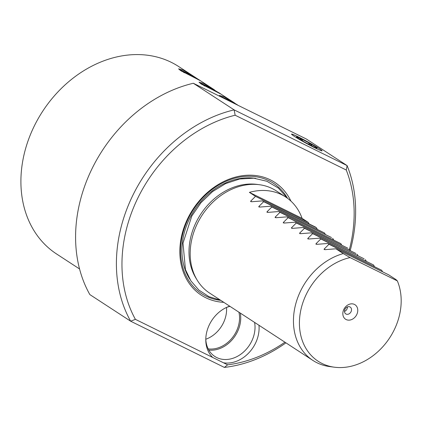 <?xml version="1.0" encoding="UTF-8"?>
<svg xmlns="http://www.w3.org/2000/svg" width="422" height="422" viewBox="0 0 422 422"><rect width="100%" height="100%" fill="white"/><g stroke="black" fill="none" stroke-linecap="round" stroke-linejoin="round"><path stroke-width="0.63" d="M194.088 76.593L198.071 79.199C201.574 81.298 200.904 81.066 196.066 78.497L180.574 70.569L178.59 68.844L183.211 70.11L194.088 76.593L178.743 66.586A111.851 89.559 123.1 0 0 171.274 62.324A111.851 89.559 123.1 0 0 39.784 115.902A111.851 89.559 123.1 0 0 56.553 253.96L79.563 268.967M220.943 96.886L219.408 95.456L224.029 96.728L237.56 104.946M218.48 92.508C221.977 94.607 221.313 94.375 216.475 91.806L200.983 83.878L198.999 82.148L203.62 83.419L220.701 93.953M223.08 97.941L306.277 138.97L347.095 165.588L234.136 109.878A138.284 110.728 123.1 0 0 130.662 321.205L89.849 294.588A138.284 110.728 123.1 0 1 193.318 83.261L223.08 97.941M349.39 249.592A134.217 107.473 123.1 0 0 346.267 170.029L235.144 115.222L234.136 109.878L193.318 83.261M319.354 148.665A17.418 1.002 28.7 0 0 302.447 139.007A17.418 1.002 28.7 0 0 291.528 134.112A17.418 1.002 28.7 0 0 294.266 136.29A17.418 1.002 28.7 0 0 311.146 145.938A17.418 1.002 28.7 0 0 322.091 150.844A17.418 1.002 28.7 0 0 319.354 148.665M322.076 150.86A17.418 1.002 28.7 0 0 319.333 148.697A17.418 1.002 28.7 0 0 302.574 139.123A17.418 1.002 28.7 0 0 291.523 134.133M208.173 348.852A27.456 21.981 123.1 0 0 235.576 332.858A27.456 21.981 123.1 0 0 238.921 312.19M226.524 307.448A27.456 21.981 -56.9 0 1 222.616 324.407A27.456 21.981 123.1 0 1 205.799 339.23M240.313 313.098A28.469 22.799 -56.9 0 1 236.615 333.417A28.469 22.799 123.1 0 1 208.837 350.086M205.794 339.056A28.469 22.799 123.1 0 0 214.851 356.474A28.469 22.799 123.1 0 0 250.9 342.733A28.469 22.799 -56.9 0 0 254.598 322.413M226.361 307.517A28.469 22.799 -56.9 0 1 229.99 306.367M229.705 306.177A30.822 24.676 123.1 0 0 227.194 307.137A30.822 24.676 123.1 0 0 210.251 323.015A30.822 24.676 123.1 0 0 205.783 339.968A30.822 24.676 123.1 0 0 212.709 357.466L223.518 362.799A30.822 24.676 123.1 0 0 254.63 344.901A30.822 24.676 123.1 0 0 258.966 325.262M223.518 362.799L227.622 364.824A134.217 107.473 123.1 0 0 284.919 342.184M235.144 115.222A134.217 107.473 123.1 0 0 135.393 319.338L212.709 357.466M290.948 201.13A67.314 53.9 -56.9 0 0 270.328 179.846A67.314 53.9 123.1 0 0 189.594 214.888A67.314 53.9 123.1 0 0 205.783 297.737A67.314 53.9 -56.9 0 0 223.808 302.337M197.185 280.139L195.855 277.961A59.829 47.908 -56.9 0 1 197.665 219.298A59.829 47.908 -56.9 0 1 256.882 184.382L259.409 184.715A61.011 48.852 123.1 0 0 202.032 215.299A61.011 48.852 123.1 0 0 197.185 280.139A61.011 48.852 123.1 0 0 209.628 293.09L312.892 360.43A61.011 48.852 123.1 0 0 316.969 362.751A61.011 48.852 -56.9 0 0 329.761 366.597L334.43 367.209A58.827 47.106 123.1 0 0 387.586 340.865A58.827 47.106 123.1 0 0 397.345 280.91L350.049 257.584A58.827 47.106 123.1 0 0 300.031 314.548A58.827 47.106 123.1 0 0 334.43 367.209M259.409 184.715A61.011 48.852 123.1 0 1 272.201 188.56A61.011 48.852 -56.9 0 1 276.278 190.881L285.668 197.005A61.011 48.852 -56.9 0 1 302.094 218.364L308.213 222.357L309.104 223.897M312.892 360.43A61.011 48.852 123.1 0 1 296.022 302.912A61.011 48.852 123.1 0 1 343.26 253.585L335.917 248.795L324.993 249.66L324.128 249.096L328.975 244.269L327.757 243.473L316.827 244.338L315.962 243.774L320.81 238.947L319.591 238.15L308.667 239.016L307.802 238.451L312.649 233.624L311.431 232.828L300.501 233.693L299.636 233.129L304.484 228.297L303.265 227.505L292.341 228.371L291.475 227.806L296.323 222.974L295.099 222.183L284.175 223.048L283.31 222.484L288.157 217.652L286.939 216.855L276.014 217.72L275.149 217.156L279.997 212.329L278.773 211.533L267.849 212.398L266.984 211.833L271.831 207.007L270.613 206.21L259.688 207.075L258.823 206.511L263.671 201.684L262.447 200.888L315.16 226.883L316.379 227.68L317.265 229.22M250.715 201.684L250.657 201.188L251.523 201.753L262.447 200.888M251.749 201.727L250.657 201.188L255.505 196.362L249.386 192.369A61.011 48.852 -56.9 0 1 281.59 194.684A61.011 48.852 -56.9 0 1 285.668 197.005M324.186 249.597L324.128 249.096L325.22 249.634M316.02 244.275L315.962 243.774L317.054 244.312M307.86 238.952L307.802 238.451L308.893 238.989M299.694 233.624L299.636 233.129L300.728 233.667M291.533 228.302L291.475 227.806L292.567 228.344M283.368 222.98L283.31 222.484L284.402 223.022M275.207 217.657L275.149 217.156L276.236 217.694M267.042 212.335L266.984 211.833L268.075 212.371M258.881 207.012L258.823 206.511L259.91 207.049M263.671 201.684L316.379 227.68M271.831 207.007L324.544 233.002L270.613 206.21M324.544 233.002L325.431 234.542M279.997 212.329L331.486 237.528L278.773 211.533M332.705 238.325L333.591 239.865M288.157 217.652L340.87 243.647L286.939 216.855M340.87 243.647L341.757 245.187M296.323 222.974L347.812 248.178L295.099 222.183M349.031 248.969L349.917 250.515M304.484 228.297L355.973 253.501L303.265 227.505M357.197 254.297L358.083 255.837M312.649 233.624L364.139 258.823L311.431 232.828M365.357 259.62L366.243 261.16M320.81 238.947L373.523 264.942L319.591 238.15M373.523 264.942L374.409 266.482M328.975 244.269L381.683 270.265L327.757 243.473M381.683 270.265L382.569 271.805M397.345 280.91L395.973 279.58L388.63 274.796L335.917 248.795M343.26 253.585L350.049 257.584M354.443 304.42A8.64 6.921 -56.9 0 1 356.521 315.055A8.64 6.921 -56.9 0 1 346.156 319.554A8.64 6.921 -56.9 0 1 344.078 308.92A8.64 6.921 -56.9 0 1 354.443 304.42M349.954 306.926A4.067 3.255 -56.9 0 1 350.223 307.084A4.067 3.255 -56.9 0 1 350.835 312.101A4.067 3.255 -56.9 0 1 346.051 314.052A4.067 3.255 123.1 0 1 345.782 313.894A4.067 3.255 123.1 0 1 345.17 308.878A4.067 3.255 123.1 0 1 349.954 306.926M347.443 306.894A4.067 3.255 -56.9 0 1 344.489 311.425M255.505 196.362L308.213 222.357M249.386 192.369L302.094 218.364M350.176 250.642A138.284 110.728 123.1 0 0 347.095 165.588L346.267 170.029M227.622 364.824L224.372 367.42L130.662 321.205L135.393 319.338M224.372 367.42A138.284 110.728 123.1 0 0 285.926 342.843M198.071 79.199L200.292 80.644M234.548 103.501A10.17 0.586 28.7 0 0 224.963 98.305A10.17 0.586 28.7 0 0 221.175 96.728A10.17 0.586 28.7 0 0 221.539 97.181M223.096 97.946A8.134 0.469 -151.3 0 1 222.932 97.756A8.134 0.469 -151.3 0 1 225.986 98.97A8.134 0.469 -151.3 0 1 233.108 102.81M217.662 92.392A10.17 0.586 28.7 0 0 204.554 84.996A10.17 0.586 28.7 0 0 200.772 83.419A10.17 0.586 28.7 0 0 202.27 84.669M204.818 86.077A8.134 0.469 -151.3 0 1 202.523 84.447A8.134 0.469 -151.3 0 1 205.577 85.661A8.134 0.469 -151.3 0 1 216.154 91.648M197.253 79.083A10.17 0.586 28.7 0 0 184.15 71.687A10.17 0.586 28.7 0 0 180.363 70.11A10.17 0.586 28.7 0 0 181.861 71.36M184.409 72.769A8.134 0.469 -151.3 0 1 182.114 71.139A8.134 0.469 -151.3 0 1 185.168 72.357A8.134 0.469 -151.3 0 1 195.75 78.339M303.022 141.175L300.902 138.674A11.742 0.675 -151.3 0 1 311.167 144.203A11.742 0.675 -151.3 0 1 317.059 148.043A11.742 0.675 -151.3 0 1 317.054 148.175A11.742 0.675 -151.3 0 1 312.681 146.355A11.742 0.675 -151.3 0 1 302.416 140.821A11.742 0.675 -151.3 0 1 296.524 136.981A11.742 0.675 -151.3 0 1 296.492 136.918A11.742 0.675 -151.3 0 1 300.902 138.674L299.641 139.17M311.974 146.001L311.167 144.203L307.617 143.728M300.902 138.674L300.38 139.619M311.167 144.203L310.571 145.289M287.519 198.287A65.832 52.713 -56.9 0 0 269.094 180.806A65.832 52.713 123.1 0 0 190.137 215.078A65.832 52.713 123.1 0 0 205.973 296.096A65.832 52.713 -56.9 0 0 220.796 300.369M255.669 178.385A63.965 51.215 123.1 0 0 194.336 210.283A63.965 51.215 123.1 0 0 189.879 279.269M220.585 300.232L208.953 296.655L198.873 290.088L190.897 280.894L185.448 269.589L183 243.114L191.836 215.985L200.983 202.681L212.488 191.651L225.659 183.581L239.701 178.991L253.759 178.19L266.941 181.27L278.383 188.07L287.303 198.134M234.906 103.205L220.542 93.842M214.497 89.897L200.133 80.533M221.175 96.728L220.854 96.823M200.772 83.419L200.445 83.514M180.363 70.11L180.036 70.205"/></g></svg>
